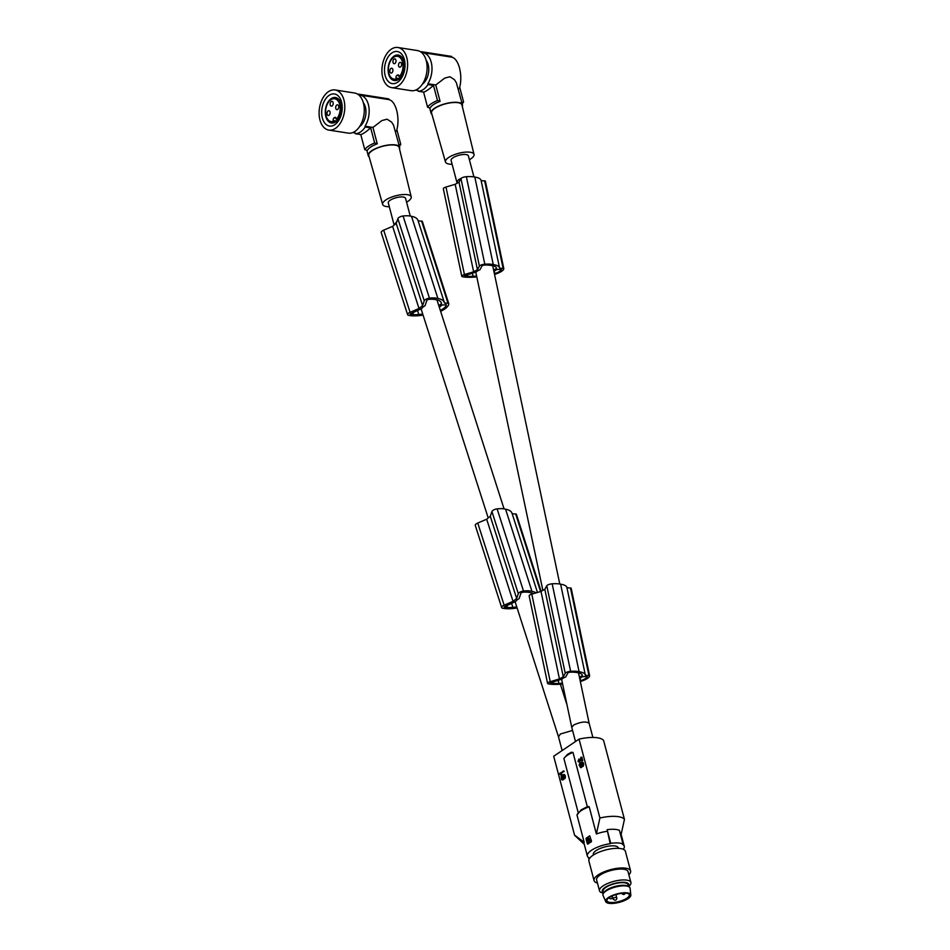 <?xml version="1.0" encoding="UTF-8"?>
<svg xmlns="http://www.w3.org/2000/svg" width="950" height="950" viewBox="0 0 950 950"><rect width="100%" height="100%" fill="white"/><g stroke="black" fill="none" stroke-linecap="round" stroke-linejoin="round"><path stroke-width="1.43" d="M589.76 835.881L591.541 841.213L589.76 835.881M591.541 841.213L589.439 842.959A19.083 6.424 -14.8 0 1 591.327 841.795M589.404 858.598A19.903 6.697 -14.8 0 1 588.62 858.289L589.154 857.921A19.083 6.424 -14.8 0 1 587.361 856.021A19.083 6.424 -14.8 0 1 591.387 850.345A19.083 6.424 -14.8 0 1 610.197 843.695L607.133 829.682A19.903 6.697 -14.8 0 1 619.412 830.359L623.022 844.016A19.903 6.697 165.2 0 0 610.743 843.327L610.197 843.695M620.932 835.335L624.447 819.363A26.398 8.883 -14.8 0 0 615.576 816.383A26.398 8.883 -14.8 0 0 599.901 818.009L596.374 833.969A19.083 6.424 -14.8 0 1 606.931 831.321M596.374 833.969L589.19 806.776L587.943 806.396L581.174 809.828L576.982 815.029A19.083 6.424 -14.8 0 1 580.937 810.789A19.083 6.424 -14.8 0 1 589.19 806.776M587.884 844.111L587.884 844.111A19.083 6.424 -14.8 0 1 589.439 842.959L587.884 844.111M587.195 843.208L588.181 843.802L587.195 843.208M623.283 849.288A19.083 6.424 165.2 0 0 624.269 846.272A19.083 6.424 165.2 0 0 622.476 844.384L623.022 844.016M588.893 840.881L589.166 840.049L587.409 841.225L587.836 843.22L590.615 841.379L590.188 839.384L589.154 840.049A19.083 6.424 -14.8 0 1 590.199 839.408L590.508 839.586M589.036 839.61L589.511 838.933L588.062 837.746L587.207 840.809L589.036 839.61L588.477 839.337M588.026 843.196L587.504 841.225A19.083 6.424 -14.8 0 1 587.836 840.976L588.038 841.023M588.299 839.847L588.394 840.774L588.656 839.978M587.361 843.873L586.019 838.779M590.152 836.76L589.154 836.178L590.152 836.76M590.722 842.08L591.149 840.536M588.359 837.71L587.029 840.631M589.606 835.869L586.174 838.197M586.613 837.888L586.197 839.444M584.143 843.826A19.083 6.424 -14.8 0 1 584.096 843.648A19.083 6.424 -14.8 0 1 584.167 842.222L576.982 815.029M607.133 829.682L610.743 843.327M587.302 806.657L572.957 752.341L570.368 752.828M588.62 858.289L588.394 857.446M624.269 846.272L621.003 833.898A19.083 6.424 165.2 0 0 620.944 833.72A19.083 6.424 165.2 0 0 619.97 832.473M578.158 812.452L563.884 758.456L567.447 754.419L571.425 752.21M564.158 776.162L563.825 779.036L564.68 776.091L563.789 774.559L562.78 774.879L562.186 779.249L561.165 776.197L561.509 779.57L562.946 779.249L563.065 775.342L564.158 776.162M593.489 854.941L593.346 854.442A12.896 4.334 -14.8 0 1 599.925 848.576A12.896 4.334 -14.8 0 1 613.664 845.844A12.896 4.334 -14.8 0 1 618.284 847.851L618.414 848.362M584.167 842.222L574.56 835.133L553.707 756.248L579.049 739.124A26.398 8.883 -14.8 0 1 594.736 737.497A26.398 8.883 -14.8 0 1 603.606 740.477L624.447 819.363M563.326 770.972L560.809 773.419L560.749 774.856L561.735 774.642L561.426 773.454L563.944 771.008L559.621 773.49L560.108 774.001M581.222 757.15L582.101 760.451L581.471 760.736L582.718 760.487L581.839 757.186L580.759 757.459L581.4 759.893L579.844 759.121M579.168 761.33L579.334 759.905M579.999 762.031L579.821 761.342L579.571 762.244L577.992 761.461L578.883 759.026M581.982 766.009L582.018 762.969M581.388 765.391L581.673 762.767L582.576 764.512L582.101 766.674L583.039 765.011L581.839 762.149L580.961 762.743L580.759 766.769L579.737 765.997L579.737 763.491L579.12 765.094L580.581 767.553L581.673 767.268L581.388 765.391L581.994 765.427M580.771 766.757L579.737 763.491M582.101 766.674L583.656 764.679L583.205 762.767L581.839 762.149M563.694 778.371L563.73 775.319M562.293 779.914L563.386 779.629L563.077 778.501M562.483 779.107L561.45 775.853M563.825 779.036L565.369 777.029L564.918 775.129L563.552 774.499M599.901 818.009L579.049 739.124M584.262 844.301L574.999 835.62A26.398 8.883 -14.8 0 1 574.56 835.133M563.492 771.602L564.11 771.637M560.809 773.419L561.426 773.454M561.117 774.606L561.735 774.642M560.749 774.856L559.752 773.989M581.471 760.736L578.966 759.774L578.36 760.558L578.966 760.594M578.396 760.309L579.013 760.344M582.101 760.451L582.718 760.487M581.816 760.641L582.433 760.677M578.633 759.929L579.251 759.964M578.503 760.083L579.12 760.119M578.36 760.558L578.989 760.879M578.372 760.843L579.061 761.128M578.443 761.092L579.156 761.342M579.227 759.086L579.963 759.181M579.357 759.157L580.818 759.715M581.281 763.562L581.899 763.598M581.293 763.182L581.899 763.218M580.581 767.553L581.364 766.139M581.234 766.887L581.851 766.923M581.056 767.232L581.673 767.268M580.83 767.457L581.447 767.493M580.735 767.517L581.352 767.553M579.904 764.121L580.509 764.156M579.702 764.406L580.319 764.429M579.595 764.833L580.212 764.869M579.607 765.273L580.212 765.308M579.654 765.676L580.272 765.712M579.737 765.997L580.355 766.033M579.88 766.341L580.497 766.365M580.082 766.65L580.688 766.686M582.065 762.209L582.683 762.244M582.338 762.399L582.956 762.434M582.587 762.743L583.205 762.767M582.813 763.171L583.431 763.206M582.967 763.741L583.585 763.776M583.003 764.085L583.621 764.109M583.039 764.643L583.656 764.679M583.039 765.011L583.644 765.047M582.932 765.451L583.538 765.486M582.694 765.985L583.3 766.009M582.409 766.389L583.027 766.424M581.352 762.992L581.958 763.028M562.447 779.879L563.065 779.914M563.065 775.342L563.683 775.378M563.006 775.533L563.623 775.568M563.006 775.924L563.611 775.96M563.101 777.753L563.718 777.789M562.946 779.249L563.564 779.285M562.768 779.594L563.386 779.629M562.554 779.819L563.16 779.855M561.616 776.471L562.234 776.506M561.414 776.756L562.032 776.791M561.319 777.195L561.925 777.231M561.319 777.634L561.937 777.67M561.367 778.038L561.984 778.074M561.45 778.347L562.067 778.383M561.592 778.691L562.21 778.727M561.794 779L562.412 779.036M563.789 774.559L564.395 774.594M564.051 774.749L564.668 774.784M564.312 775.093L564.918 775.129M564.538 775.533L565.143 775.568M564.68 776.091L565.298 776.126M564.716 776.435L565.333 776.471M564.763 776.993L565.369 777.029M564.751 777.373L565.369 777.397M564.644 777.812L565.262 777.848M564.407 778.335L565.024 778.371M564.122 778.751L564.739 778.786M515.102 601.694L558.517 736.903L560.346 734.018L572.553 730.431M575.486 741.534L571.758 727.403L573.705 724.992C580.961 721.739 586.114 721.169 589.143 723.283L578.514 672.837M562.424 683.169A22.23 6.413 -11.9 0 1 558.861 683.442A29.628 8.55 -11.9 0 1 557.128 683.501A29.628 8.55 -11.9 0 1 553.494 683.466A15.402 4.441 -11.9 0 1 550.121 682.955L562.198 679.001A8.93 2.577 -11.9 0 1 563.766 677.837A8.93 2.577 -11.9 0 1 565.737 676.934L567.981 672.754L569.311 672.268A16.578 4.786 -11.9 0 1 573.776 672.196A29.628 8.55 -11.9 0 1 576.864 672.529A29.628 8.55 -11.9 0 1 578.087 672.754A19.439 5.605 -11.9 0 1 582.279 675.201A19.439 5.605 -11.9 0 1 582.314 675.592L582.16 674.821M476.615 276.046A22.23 6.413 -11.9 0 1 473.053 276.319A29.628 8.55 -11.9 0 1 471.319 276.379A29.628 8.55 -11.9 0 1 467.673 276.343A15.402 4.441 -11.9 0 1 464.312 275.832L476.389 271.878A8.93 2.577 -11.9 0 1 477.957 270.714A8.93 2.577 -11.9 0 1 479.916 269.812L482.173 265.632L483.503 265.145A16.578 4.786 -11.9 0 1 487.968 265.074A29.628 8.55 -11.9 0 1 491.055 265.406A29.628 8.55 -11.9 0 1 492.266 265.632A19.439 5.605 -11.9 0 1 496.47 268.078A19.439 5.605 -11.9 0 1 496.506 268.47L493.62 270.073M473.931 176.89L468.374 155.883A8.93 3.004 165.2 0 0 454.919 156.703A8.93 3.004 165.2 0 0 452.984 157.783A8.93 3.004 165.2 0 0 451.108 160.443L456.796 181.973L458.731 179.538L461.225 178.327M603.547 893.166A16.245 5.462 -14.8 0 1 599.497 890.815L596.624 879.926A16.245 5.462 -14.8 0 1 616.764 869.333A16.245 5.462 -14.8 0 1 628.033 871.625L630.907 882.514A16.245 5.462 -14.8 0 1 628.544 886.564M597.443 883.061A18.881 6.353 -14.8 0 1 594.071 880.602A18.881 6.353 -14.8 0 1 617.488 868.288A18.881 6.353 -14.8 0 1 630.586 870.948A18.881 6.353 -14.8 0 1 628.852 874.76M599.497 890.815A16.245 5.462 -14.8 0 1 619.637 880.222A16.245 5.462 -14.8 0 1 630.907 882.514M603.487 892.822A13.751 4.631 -14.8 0 1 605.388 887.241A13.751 4.631 -14.8 0 1 619.305 882.526A13.751 4.631 -14.8 0 1 628.425 886.243M603.571 893.131L603.084 891.266A12.896 4.334 -14.8 0 1 609.651 885.4A12.896 4.334 -14.8 0 1 623.402 882.669A12.896 4.334 -14.8 0 1 628.009 884.676L628.508 886.552M594.071 880.602L588.881 860.961A18.881 6.353 -14.8 0 1 598.357 852.435A18.881 6.353 -14.8 0 1 612.299 848.659A18.881 6.353 -14.8 0 1 625.397 851.319L630.586 870.948M628.734 886.659L627.487 886.041A12.896 4.334 165.2 0 0 624.102 885.305A12.896 4.334 165.2 0 0 604.212 892.193L603.428 893.344A14.013 4.714 -14.8 0 1 615.315 887.074A14.013 4.714 -14.8 0 1 628.734 886.659A14.013 4.714 -14.8 0 1 630.099 888.286L630.824 895.007A12.991 4.37 -14.8 0 1 630.812 895.482A12.991 4.37 -14.8 0 1 618.676 902.5A12.991 4.37 -14.8 0 1 605.732 901.633A12.991 4.37 -14.8 0 1 605.637 900.731A12.991 4.37 -14.8 0 1 618.414 893.558A12.991 4.37 -14.8 0 1 630.824 895.007M605.732 901.633L603.048 895.434A14.013 4.714 -14.8 0 1 602.941 894.461A14.013 4.714 -14.8 0 1 603.428 893.344M629.826 895.684A11.982 4.037 165.2 0 0 628.674 893.855A11.982 4.037 165.2 0 0 617.191 894.199A11.982 4.037 165.2 0 0 607.038 899.567A11.982 4.037 165.2 0 0 606.622 900.517A11.982 4.037 165.2 0 0 617.441 902.429A11.982 4.037 165.2 0 0 629.826 895.684M607.192 899.353A11.578 3.895 165.2 0 0 606.919 900.066A11.578 3.895 165.2 0 0 606.931 900.695A11.578 3.895 165.2 0 0 618.248 901.716A11.578 3.895 165.2 0 0 629.339 895.399A11.578 3.895 165.2 0 0 629.316 894.781A11.578 3.895 165.2 0 0 628.437 893.736M516.776 606.896A22.23 8.514 -17.8 0 1 512.869 607.383A29.628 11.353 -17.8 0 1 511.147 607.501A29.628 11.353 -17.8 0 1 507.526 607.525A15.402 5.902 -17.8 0 1 504.129 606.908L515.791 601.398A8.93 3.42 -17.8 0 1 517.251 599.83A8.93 3.42 -17.8 0 1 519.139 598.583L521.004 592.966L522.286 592.301A16.578 6.353 -17.8 0 1 526.716 592.123A29.628 11.353 -17.8 0 1 529.827 592.515A29.628 11.353 -17.8 0 1 531.062 592.788A19.439 7.446 -17.8 0 1 533.496 593.655M422.714 314.011A22.23 8.514 -17.8 0 1 418.819 314.509A29.628 11.353 -17.8 0 1 417.098 314.616A29.628 11.353 -17.8 0 1 413.476 314.64A15.402 5.902 -17.8 0 1 410.079 314.022L421.741 308.524A8.93 3.42 -17.8 0 1 423.201 306.957A8.93 3.42 -17.8 0 1 425.077 305.71L426.942 300.093L428.236 299.428A16.578 6.353 -17.8 0 1 432.666 299.238A29.628 11.353 -17.8 0 1 435.765 299.63A29.628 11.353 -17.8 0 1 437 299.915A19.439 7.446 -17.8 0 1 441.334 302.836A19.439 7.446 -17.8 0 1 441.465 303.62L438.829 305.734M394.167 225.091L396.969 221.303M468.469 176.581L472.387 176.688M410.246 216.042L405.555 198.336A8.93 3.004 165.2 0 0 392.101 199.167A8.93 3.004 165.2 0 0 390.165 200.236A8.93 3.004 165.2 0 0 388.289 202.896L394.084 224.841M399.463 148.806A16.245 5.462 165.2 0 0 399.641 147.298L393.561 125.21L391.59 122.087L387.066 119.189L381.9 120.567L372.946 127.442L377.269 143.818A16.245 5.462 165.2 0 0 370.678 147.06A16.245 5.462 165.2 0 0 367.377 150.504L364.764 149.673L360.774 134.556C362.758 134.128 366.059 131.907 370.666 127.87L365.192 127.015A19.903 12.374 98.9 0 1 355.3 133.701L360.774 134.556M395.319 130.946L396.483 131.124C398.394 124.699 398.478 117.812 396.708 110.473C394.867 104.013 392.267 100.391 388.906 99.607L388.728 98.871L358.886 94.192L359.041 95A19.083 11.863 -81.1 0 1 360.038 95.095L388.906 99.607M365.192 127.015L365.037 126.207A19.083 11.863 -81.1 0 0 368.719 106.091A19.083 11.863 -81.1 0 0 360.038 95.095M365.037 126.207L372.946 127.442M389.298 206.732A14.772 4.976 -14.8 0 1 387.921 206.696A14.772 4.976 -14.8 0 1 382.648 204.416A14.772 4.976 -14.8 0 1 390.129 197.683A14.772 4.976 -14.8 0 1 405.923 194.536A14.772 4.976 -14.8 0 1 411.207 196.876A14.772 4.976 -14.8 0 1 406.576 202.16M382.648 204.416L368.742 155.491A15.711 5.284 -14.8 0 1 376.699 148.319A15.711 5.284 -14.8 0 1 393.502 144.97A15.711 5.284 -14.8 0 1 399.131 147.464L411.207 196.876M399.641 147.298A16.245 5.462 165.2 0 0 393.822 144.756A16.245 5.462 165.2 0 0 371.652 150.765A16.245 5.462 165.2 0 0 368.22 155.586A16.245 5.462 165.2 0 0 369.122 156.821M357.829 94.276A19.903 12.374 98.9 0 1 358.886 94.192M355.3 133.701L355.146 132.893A19.083 11.863 98.9 0 1 354.148 132.81A19.083 11.863 98.9 0 1 352.937 132.513M359.599 126.552A14.013 8.704 -81.1 0 0 365.631 108.181A14.013 8.704 -81.1 0 0 363.327 102.707M328.807 130.079L348.294 133.131A20.306 12.623 -81.1 0 0 354.968 131.409A20.306 12.623 -81.1 0 0 364.289 109.749A20.306 12.623 -81.1 0 0 354.576 93.005L335.089 89.953A20.306 12.623 -81.1 0 0 328.427 91.675A20.306 12.623 -81.1 0 0 319.093 113.335A20.306 12.623 -81.1 0 0 328.807 130.079A20.306 12.623 -81.1 0 0 335.481 128.357A20.306 12.623 -81.1 0 0 344.803 106.697A20.306 12.623 -81.1 0 0 335.089 89.953M336.953 94.917A16.245 10.094 -81.1 0 0 322.964 104.369A16.245 10.094 -81.1 0 0 326.954 125.115A16.245 10.094 -81.1 0 0 340.943 115.663A16.245 10.094 -81.1 0 0 336.953 94.917M337.416 98.266A12.896 8.016 -81.1 0 0 335.445 97.518A12.896 8.016 -81.1 0 0 325.85 107.362A12.896 8.016 -81.1 0 0 329.484 122.241A12.896 8.016 -81.1 0 0 331.455 122.989A12.896 8.016 -81.1 0 0 341.038 113.133A12.896 8.016 -81.1 0 0 337.416 98.266M334.59 117.515A2.031 1.259 -81.1 0 1 335.255 117.349A2.031 1.259 -81.1 0 1 336.181 118.513L336.336 119.344A11.531 7.173 98.9 0 0 339.922 105.414A11.531 7.173 98.9 0 0 334.673 98.764A11.531 7.173 98.9 0 0 327.643 103.514A11.531 7.173 98.9 0 0 325.874 114.914A11.531 7.173 98.9 0 0 331.111 121.564A11.531 7.173 98.9 0 0 333.367 121.351L333.213 120.519A2.031 1.259 -81.1 0 1 334.091 117.847L335.837 117.717M327.085 114.095A2.434 1.52 98.9 0 1 327.453 111.684A2.434 1.52 98.9 0 1 328.938 110.687A2.434 1.52 98.9 0 1 330.054 112.088A2.434 1.52 98.9 0 1 329.674 114.499A2.434 1.52 98.9 0 1 328.189 115.496A2.434 1.52 98.9 0 1 327.085 114.095M335.742 108.241A2.434 1.52 98.9 0 1 336.11 105.83A2.434 1.52 98.9 0 1 337.594 104.832A2.434 1.52 98.9 0 1 338.699 106.234A2.434 1.52 98.9 0 1 338.331 108.644A2.434 1.52 98.9 0 1 336.846 109.642A2.434 1.52 98.9 0 1 335.742 108.241M330.173 104.749A2.434 1.52 98.9 0 1 330.553 102.339A2.434 1.52 98.9 0 1 332.037 101.341A2.434 1.52 98.9 0 1 333.141 102.742A2.434 1.52 98.9 0 1 332.761 105.153A2.434 1.52 98.9 0 1 331.277 106.151A2.434 1.52 98.9 0 1 330.173 104.749M336.336 119.344L338.058 119.617M333.367 121.351L335.908 121.742M396.898 129.746L400.769 144.436A19.083 6.424 -14.8 0 1 399.332 146.157M398.537 144.994L400.769 144.436M370.666 127.87L374.656 142.987L377.269 143.818M374.656 142.987A19.083 6.424 165.2 0 0 368.339 146.252A19.083 6.424 165.2 0 0 364.764 149.673M452.117 164.267A14.772 4.976 -14.8 0 1 450.739 164.243A14.772 4.976 -14.8 0 1 445.467 161.963A14.772 4.976 -14.8 0 1 452.948 155.23A14.772 4.976 -14.8 0 1 468.742 152.083A14.772 4.976 -14.8 0 1 474.026 154.411A14.772 4.976 -14.8 0 1 469.395 159.707M445.467 161.963L431.561 113.038A15.711 5.284 -14.8 0 1 439.517 105.866A15.711 5.284 -14.8 0 1 456.321 102.517A15.711 5.284 -14.8 0 1 461.949 104.999L474.026 154.411M462.282 106.353A16.245 5.462 165.2 0 0 462.448 104.832A16.245 5.462 165.2 0 0 456.641 102.303A16.245 5.462 165.2 0 0 434.471 108.312A16.245 5.462 165.2 0 0 431.039 113.133A16.245 5.462 165.2 0 0 431.941 114.368M462.448 104.832L456.38 82.757L454.397 79.634L449.884 76.736L444.707 78.114L435.765 84.989L440.088 101.353A16.245 5.462 165.2 0 0 433.497 104.607A16.245 5.462 165.2 0 0 430.196 108.039L427.583 107.219L423.593 92.103C425.576 91.675 428.878 89.442 433.485 85.417L428.011 84.562A19.903 12.374 98.9 0 1 418.119 91.248L423.593 92.103M428.011 84.562L427.856 83.754A19.083 11.863 -81.1 0 0 431.537 63.638A19.083 11.863 -81.1 0 0 422.857 52.642A19.083 11.863 -81.1 0 0 421.859 52.547L421.705 51.739A19.903 12.374 98.9 0 0 420.648 51.822M418.119 91.248L417.964 90.44A19.083 11.863 98.9 0 1 416.967 90.357A19.083 11.863 98.9 0 1 415.744 90.06M422.418 84.099A14.013 8.704 -81.1 0 0 428.438 65.728A14.013 8.704 -81.1 0 0 426.146 60.254M391.626 87.626L411.113 90.666A20.306 12.623 -81.1 0 0 417.786 88.956A20.306 12.623 -81.1 0 0 427.108 67.296A20.306 12.623 -81.1 0 0 417.394 50.552L397.907 47.5A20.306 12.623 -81.1 0 0 391.234 49.222A20.306 12.623 -81.1 0 0 381.912 70.882A20.306 12.623 -81.1 0 0 391.626 87.626A20.306 12.623 -81.1 0 0 398.299 85.904A20.306 12.623 -81.1 0 0 407.621 64.244A20.306 12.623 -81.1 0 0 397.907 47.5M399.772 52.464A16.245 10.094 -81.1 0 0 385.771 61.916A16.245 10.094 -81.1 0 0 389.773 82.662A16.245 10.094 -81.1 0 0 403.762 73.209A16.245 10.094 -81.1 0 0 399.772 52.464M400.235 55.812A12.896 8.016 -81.1 0 0 398.252 55.053A12.896 8.016 -81.1 0 0 388.669 64.909A12.896 8.016 -81.1 0 0 392.291 79.788A12.896 8.016 -81.1 0 0 394.274 80.536A12.896 8.016 -81.1 0 0 403.857 70.68A12.896 8.016 -81.1 0 0 400.235 55.812M397.409 75.062A2.031 1.259 -81.1 0 1 398.074 74.896A2.031 1.259 -81.1 0 1 398.988 76.059L399.154 76.891A11.531 7.173 98.9 0 0 402.729 62.961A11.531 7.173 98.9 0 0 397.492 56.311A11.531 7.173 98.9 0 0 390.462 61.061A11.531 7.173 98.9 0 0 388.681 72.461A11.531 7.173 98.9 0 0 393.929 79.099A11.531 7.173 98.9 0 0 396.186 78.897L396.031 78.066A2.031 1.259 -81.1 0 1 396.91 75.394L398.656 75.252M389.904 71.642A2.434 1.52 98.9 0 1 390.272 69.231A2.434 1.52 98.9 0 1 391.756 68.222A2.434 1.52 98.9 0 1 392.861 69.635A2.434 1.52 98.9 0 1 392.492 72.046A2.434 1.52 98.9 0 1 391.008 73.043A2.434 1.52 98.9 0 1 389.904 71.642M398.549 65.787A2.434 1.52 98.9 0 1 398.929 63.377A2.434 1.52 98.9 0 1 400.413 62.379A2.434 1.52 98.9 0 1 401.517 63.781A2.434 1.52 98.9 0 1 401.149 66.191A2.434 1.52 98.9 0 1 399.665 67.189A2.434 1.52 98.9 0 1 398.549 65.787M392.991 62.296A2.434 1.52 98.9 0 1 393.371 59.886A2.434 1.52 98.9 0 1 394.856 58.876A2.434 1.52 98.9 0 1 395.96 60.289A2.434 1.52 98.9 0 1 395.58 62.7A2.434 1.52 98.9 0 1 394.096 63.697A2.434 1.52 98.9 0 1 392.991 62.296M399.154 76.891L400.876 77.164M396.186 78.897L398.715 79.289M422.857 52.642L451.713 57.154L451.547 56.406L421.705 51.739M459.717 87.293L463.588 101.971A19.083 6.424 -14.8 0 1 462.151 103.704M461.356 102.541L463.588 101.971M458.137 88.492L459.301 88.671C461.213 82.234 461.296 75.359 459.527 68.02C457.686 61.548 455.086 57.926 451.713 57.154M433.485 85.417L437.475 100.534L440.088 101.353M427.856 83.754L435.765 84.989M437.475 100.534A19.083 6.424 165.2 0 0 431.157 103.799A19.083 6.424 165.2 0 0 427.583 107.219M413.476 314.64L412.739 312.36M423.059 315.067A25.994 9.951 -17.8 0 1 416.587 315.827A25.994 9.951 -17.8 0 1 416.278 315.839A26.659 10.213 -17.8 0 1 416.231 315.839A26.659 10.213 -17.8 0 1 408.464 315.293A4.061 1.556 -17.8 0 1 407.609 314.688L381.223 232.548A4.061 1.556 -17.8 0 1 383.693 230.161L392.611 226.338L396.233 223.428L422.608 305.579L424.246 300.817A4.061 1.556 162.2 0 1 429.447 298.146A19.392 7.434 -17.8 0 1 436.834 298.241A19.392 7.434 -17.8 0 1 437.902 298.49A25.994 9.951 -17.8 0 1 438.14 298.538A25.994 9.951 -17.8 0 1 444.351 302.527A25.994 9.951 -17.8 0 1 444.481 303.05L447.996 303.24A2.031 0.784 -17.8 0 1 448.733 303.584A2.031 0.784 -17.8 0 1 448.744 303.703A17.052 6.531 -17.8 0 1 448.768 304.048A14.666 5.617 -17.8 0 1 440.61 311.303M437.902 298.49L411.516 216.339A19.392 7.434 -17.8 0 0 410.459 216.089A19.392 7.434 -17.8 0 0 403.061 215.994A4.061 1.556 162.2 0 0 397.872 218.666L396.233 223.428M411.516 216.339A25.994 9.951 -17.8 0 1 411.754 216.386A25.994 9.951 -17.8 0 1 417.976 220.376L444.351 302.527M447.996 303.24L421.61 221.089L418.142 220.899M421.61 221.089A2.031 0.784 -17.8 0 1 422.346 221.433A2.031 0.784 -17.8 0 1 422.358 221.552L448.673 303.478M440.313 310.377A10.842 4.156 -17.8 0 0 446.108 305.674A15.046 5.759 -17.8 0 0 446.369 304.879L442.071 304.974L439.292 307.206M407.609 314.688A4.061 1.556 -17.8 0 1 410.079 312.312L418.997 308.489L422.608 305.579M441.465 303.62L440.99 302.124M418.997 308.489L392.611 226.338M446.108 305.674L445.752 304.558M517.109 607.941A25.994 9.951 -17.8 0 1 510.637 608.701A25.994 9.951 -17.8 0 1 510.328 608.724A26.659 10.213 -17.8 0 1 510.281 608.724A26.659 10.213 -17.8 0 1 502.514 608.166A4.061 1.556 -17.8 0 1 501.659 607.572A4.061 1.556 -17.8 0 1 504.129 605.186L513.048 601.362L516.669 598.464L518.308 593.691A4.061 1.556 162.2 0 1 523.497 591.019A19.392 7.434 -17.8 0 1 530.896 591.114A19.392 7.434 -17.8 0 1 531.952 591.363A25.994 9.951 -17.8 0 1 532.19 591.411A25.994 9.951 -17.8 0 1 536.216 592.847M501.659 607.572L475.285 525.421A4.061 1.556 -17.8 0 1 477.755 523.046L486.673 519.211L490.283 516.313L516.669 598.464M513.048 601.362L486.673 519.211M490.283 516.313L491.922 511.551L518.308 593.691M531.952 591.363L505.578 509.212A19.392 7.434 -17.8 0 0 504.509 508.963A19.392 7.434 -17.8 0 0 497.123 508.879A4.061 1.556 162.2 0 0 491.922 511.551M505.578 509.212A25.994 9.951 -17.8 0 1 505.816 509.259A25.994 9.951 -17.8 0 1 512.026 513.261L537.462 592.467M512.192 513.784L515.672 513.974A2.031 0.784 -17.8 0 1 516.396 514.318A2.031 0.784 -17.8 0 1 516.408 514.437L541.12 591.351M507.526 607.525L506.789 605.245M579.429 677.196L582.314 675.592M494.38 273.683A15.046 4.334 -11.9 0 0 494.772 273.564A10.842 3.123 -11.9 0 0 501.03 270.085A15.046 4.334 -11.9 0 0 501.351 269.479L497.028 269.491L493.869 271.249M476.793 276.854A25.994 7.493 -11.9 0 1 470.725 277.281A25.994 7.493 -11.9 0 1 470.416 277.281A26.659 7.683 -11.9 0 1 470.357 277.281A26.659 7.683 -11.9 0 1 462.603 276.759A4.061 1.176 -11.9 0 1 461.783 276.26A4.061 1.176 -11.9 0 1 464.431 274.55L473.634 271.807L455.181 184.288L459.004 182.174L460.964 178.624A4.061 1.176 168.1 0 1 466.355 176.688L484.809 264.207A19.392 5.593 -11.9 0 1 492.219 264.373A19.392 5.593 -11.9 0 1 493.264 264.575A25.994 7.493 -11.9 0 1 493.501 264.611A25.994 7.493 -11.9 0 1 499.546 267.947A25.994 7.493 -11.9 0 1 499.569 268.09L503.797 268.636A17.052 4.916 -11.9 0 1 503.797 268.897A14.666 4.228 -11.9 0 1 494.534 274.408M484.809 264.207A4.061 1.176 168.1 0 0 479.418 266.131L477.446 269.681L473.634 271.807M494.772 273.564L494.238 271.047M501.03 270.085L500.852 269.242M461.783 276.26L443.329 188.753A4.061 1.176 -11.9 0 1 445.978 187.043L455.181 184.288M466.355 176.688A19.392 5.593 -11.9 0 1 473.765 176.866A19.392 5.593 -11.9 0 1 474.822 177.068A25.994 7.493 -11.9 0 1 475.059 177.104A25.994 7.493 -11.9 0 1 481.104 180.441A25.994 7.493 -11.9 0 1 481.128 180.571L485.355 181.058L503.773 268.506M459.004 182.174L477.446 269.681M496.506 268.47L496.351 267.698M467.673 276.343L467.305 274.562M580.189 680.806A15.046 4.334 -11.9 0 0 580.581 680.687A10.842 3.123 -11.9 0 0 586.851 677.207A15.046 4.334 -11.9 0 0 587.159 676.602L582.837 676.614L579.678 678.371M562.602 683.976A25.994 7.493 -11.9 0 1 556.534 684.392A25.994 7.493 -11.9 0 1 556.225 684.404A26.659 7.683 -11.9 0 1 556.178 684.404A26.659 7.683 -11.9 0 1 548.423 683.881A4.061 1.176 -11.9 0 1 547.592 683.383A4.061 1.176 -11.9 0 1 550.24 681.672L559.443 678.929L563.267 676.804L565.226 673.253A4.061 1.176 168.1 0 1 570.617 671.329A19.392 5.593 -11.9 0 1 578.028 671.496A19.392 5.593 -11.9 0 1 579.084 671.697A25.994 7.493 -11.9 0 1 579.31 671.733A25.994 7.493 -11.9 0 1 585.354 675.07A25.994 7.493 -11.9 0 1 585.378 675.212L589.617 675.759A17.052 4.916 -11.9 0 1 589.606 676.02A14.666 4.228 -11.9 0 1 580.343 681.53M580.581 680.687L580.046 678.169M586.851 677.207L586.673 676.364M547.592 683.383L529.138 595.876A4.061 1.176 -11.9 0 1 531.798 594.166L541.001 591.411L544.813 589.297L546.784 585.746L565.226 673.253M579.084 671.697L560.631 584.191A19.392 5.593 -11.9 0 0 559.586 583.989A19.392 5.593 -11.9 0 0 552.176 583.811A4.061 1.176 168.1 0 0 546.784 585.746M560.631 584.191A25.994 7.493 -11.9 0 1 560.868 584.226A25.994 7.493 -11.9 0 1 566.913 587.563A25.994 7.493 -11.9 0 1 566.936 587.694L571.164 588.181L589.582 675.628M544.813 589.297L563.267 676.804M559.443 678.929L541.001 591.411M553.494 683.466L553.114 681.684M493.264 264.575L474.822 177.068M563.896 758.516A17.872 6.009 -14.8 0 1 567.209 755.381A17.872 6.009 -14.8 0 1 572.969 752.388M580.462 759.774L581.079 759.81M581.305 766.508L581.911 766.531M563.018 778.857L563.635 778.893M616.788 897.845A2.031 0.689 165.2 0 0 616.788 897.738A2.031 0.689 165.2 0 0 615.398 897.453A2.031 0.689 165.2 0 0 613.284 898.166A2.031 0.689 165.2 0 0 612.857 898.664A2.031 0.689 165.2 0 0 612.857 898.771A2.031 0.689 165.2 0 0 612.94 898.902M334.091 117.847L336.074 118.168M336.728 121.077L333.213 120.519M396.91 75.394L398.893 75.703M399.546 78.612L396.031 78.066M397.872 218.666L424.246 300.817M410.079 312.312L383.693 230.161M403.061 215.994L429.447 298.146M418.819 314.509L417.478 310.341M504.129 605.186L477.755 523.046M512.869 607.383L511.539 603.214M540.574 591.541L515.672 513.974M497.123 508.879L523.497 591.019M464.431 274.55L445.978 187.043M460.964 178.624L479.418 266.131M503.084 268.28L484.631 180.773M473.053 276.319L472.364 273.066M552.176 583.811L570.617 671.329M588.893 675.403L570.451 587.896M550.24 681.672L531.798 594.166M558.861 683.442L558.184 680.188M587.361 856.021L584.096 843.648M562.127 750.559L558.517 736.867M571.758 727.403L561.592 679.179M542.866 590.378L475.772 272.056M457.057 183.255L456.784 181.949M616.099 895.137L616.811 898.546C616.17 900.648 614.84 900.731 612.857 898.771L612.394 897.026M612.227 895.933L612.382 897.168C611.729 899.27 610.411 899.353 608.416 897.394M488.217 517.976L421.052 308.821M366.831 150.326L368.22 155.586M354.148 132.81L355.157 132.964M429.649 107.873L431.039 113.133M416.967 90.357L417.976 90.511M448.733 303.584L422.346 221.433M541.132 591.339L516.396 514.318M499.546 267.947L481.104 180.441M503.797 268.565L485.355 181.058M589.617 675.688L571.164 588.181M585.354 675.07L566.913 587.563M567.008 704.876L560.357 684.19M531.477 594.261L531.003 592.776M504.07 508.891L436.952 299.903M559.788 584.024L492.706 265.715M334.673 98.764L338.77 99.406M331.111 121.564L335.207 122.206M592.883 737.438L589.143 723.283M397.492 56.311L401.589 56.953M393.929 79.099L398.026 79.741M625.231 892.857C624.578 894.971 623.259 895.043 621.264 893.095M617.5 894.128L614.674 894.971"/></g></svg>
